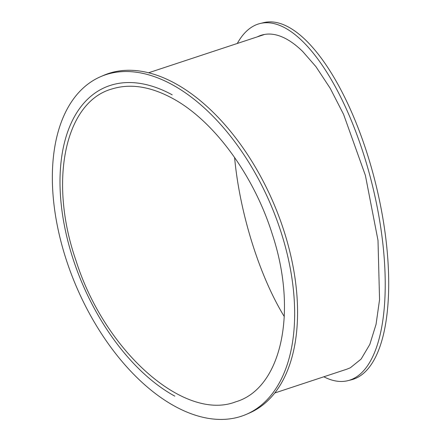 <?xml version="1.0" encoding="UTF-8"?>
<svg xmlns="http://www.w3.org/2000/svg" width="441" height="441" viewBox="0 0 441 441"><rect width="100%" height="100%" fill="white"/><g stroke="black" fill="none" stroke-linecap="round" stroke-linejoin="round"><path stroke-width="0.66" d="M172.205 94.837A172.277 98.812 -113.3 0 0 110.013 85.515A172.277 98.812 -113.3 0 0 105.245 87.324A172.277 98.812 -113.3 0 0 66.04 233.438A172.277 98.812 -113.3 0 0 174.834 396.156M246.392 414.331L249.308 413.074A183.891 105.476 -113.3 0 0 273.266 202.441A183.891 105.476 -113.3 0 0 103.552 75.405L100.642 76.662A183.891 105.476 66.7 0 1 270.355 203.698A183.891 105.476 66.7 0 1 246.392 414.331A183.891 105.476 66.7 0 1 174.923 406.31A183.891 105.476 66.7 0 1 58.796 232.622A183.891 105.476 66.7 0 1 100.642 76.662M346.869 369.172L350.275 367.822L361.129 359.068L369.828 344.393L376.052 324.35L379.558 299.698L378.003 240.4L365.385 175.391L343.6 114.423L330.254 88.376L315.921 66.635L302.752 51.542A172.277 66.012 76.2 0 0 262.864 34.795A172.277 66.012 76.2 0 0 257.406 36.818M148.485 72.809L264.484 34.481A172.277 66.012 -103.8 0 0 263.922 34.663M237.286 43.466A183.891 70.461 76.2 0 1 260.091 23.516A183.891 70.461 76.2 0 1 302.548 41.283A183.891 70.461 76.2 0 1 381.752 234.662A183.891 70.461 76.2 0 1 347.811 380.682A183.891 70.461 76.2 0 1 323.832 376.785M347.811 380.682L351.284 379.828A183.891 70.461 -103.8 0 0 385.225 233.807A183.891 70.461 -103.8 0 0 306.021 40.434A183.891 70.461 -103.8 0 0 263.564 22.662L260.091 23.516M172.233 98.222C213.62 120.305 253.95 175.259 272.345 234.38C298.127 312.162 281.352 388.609 235.643 401.856C184.272 421.783 104.638 351.35 76.05 260.774C48.438 181.686 64.799 102.494 111.457 89.115C129.852 83.277 150.111 86.309 172.233 98.222M234.584 157.448C239.706 212.904 259.374 275.879 284.285 316.594M347.177 369.073L274.826 392.981M111.457 89.121L112.08 88.917"/></g></svg>
